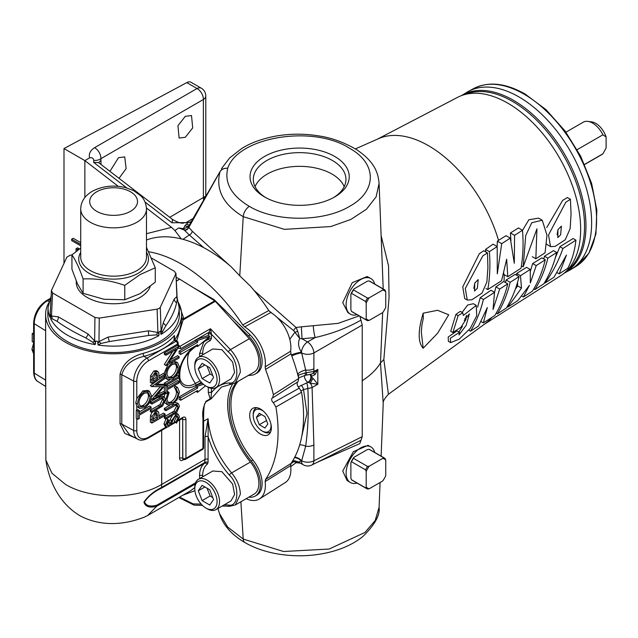 <?xml version="1.0" encoding="UTF-8"?>
<svg xmlns="http://www.w3.org/2000/svg" width="638" height="638" viewBox="0 0 638 638"><rect width="100%" height="100%" fill="white"/><g stroke="black" fill="none" stroke-linecap="round" stroke-linejoin="round"><path stroke-width="0.96" d="M560.635 234.816L557.811 237.583L557.963 229.616L561.392 226.139L560.635 234.816M557.947 229.672L557.102 234.784M477.368 288.232L474.544 291L474.744 283.065L478.189 279.596L477.368 288.232M474.839 282.841L473.851 288.4M545.075 252.831L535.848 258.757L536.941 228.819L523.192 266.851L525.704 235.55L531.749 222.766L542.236 220.206L546.981 235.223L545.075 252.831M467.263 300.051L464.703 298.576L462.757 286.877L479.25 253.812L483.716 250.718L487.472 252.887L487.91 267.585L486.882 282.036L482.001 293.113L471.833 299.796L467.263 300.051L465.309 288.464L482.822 255.87L487.464 252.879M550.546 246.643L548.52 234.991L565.77 202.27L570.42 199.279L571.058 214.001L570.157 228.54L565.3 239.705L555.124 246.388L550.546 246.643L546.375 244.011M546.734 227.559L562.62 200.452L567.357 197.509M452.868 332.542L450.723 331.305L455.899 314.406L460.317 311.352L462.71 312.732L463.332 315.435L476.267 305.387L476.73 315.746L470.262 328.387L459.232 339.153L450.635 342.614L450.324 338.26L459.464 332.294L458.985 334.926L466.187 325.324L469.377 313.864L464.249 320.428L466.067 319.295L460.931 327.286L452.868 332.542L458.124 315.69L462.71 312.732M462.159 312.413L467.622 305.052L473.364 303.712L476.267 305.387M450.635 342.614L448.37 341.306L448.203 337.039L456.991 330.867L459.464 332.294M109.943 171.343L118.524 157.666L124.721 156.9L126.133 168.639L119.019 178.313M185.315 116.315L191.512 115.55L192.7 127.887L185.315 137.29L179.118 138.055L177.938 125.71L185.315 116.315M264.555 196.951L264.555 196.951A49.597 28.638 180 0 1 264.555 156.454A49.597 28.638 180 0 1 334.703 156.454A49.597 28.638 180 0 1 334.703 196.951A49.597 28.638 180 0 1 264.555 196.951L264.555 196.951M333.499 197.62A46.319 26.74 0 0 0 345.932 179.948A46.319 26.74 0 0 0 332.382 160.473A46.319 26.74 0 0 0 281.454 154.787A46.319 26.74 0 0 0 253.318 179.948A46.319 26.74 0 0 0 265.759 197.62M255.056 186.655A45.824 26.453 180 0 1 287.164 167.339A45.824 26.453 180 0 1 332.031 174.086A45.824 26.453 180 0 1 344.201 186.655M194.781 366.738L194.781 365.311A17.513 10.112 60 0 1 198.41 357.296A17.513 10.112 60 0 1 207.167 358.165A17.513 10.112 60 0 1 218.603 373.597A17.513 10.112 60 0 1 215.923 387.625A17.513 10.112 60 0 1 207.167 386.764L205.93 386.046A15.759 9.099 -120 0 0 217.072 379.61A15.759 9.099 -120 0 0 205.93 360.31A15.759 9.099 -120 0 0 194.781 366.738A15.759 9.099 -120 0 0 205.93 386.046L207.167 386.764M198.41 357.296L212.805 348.986L221.864 349.672L232.655 362.073L234.585 372.552L230.924 378.964L215.923 387.625M194.781 488.756L194.781 487.328A17.513 10.112 60 0 1 198.41 479.305A17.513 10.112 60 0 1 207.167 480.175A17.513 10.112 60 0 1 218.603 495.606A17.513 10.112 60 0 1 215.923 509.642A17.513 10.112 60 0 1 207.167 508.773L205.93 508.055A15.759 9.099 -120 0 0 217.072 501.627A15.759 9.099 -120 0 0 205.93 482.32A15.759 9.099 -120 0 0 194.781 488.756A15.759 9.099 -120 0 0 205.93 508.055L207.167 508.773M198.41 479.305L212.805 470.996L221.864 471.689L232.655 484.082L234.585 494.562L230.924 500.974L215.923 509.642M247.983 375.638A59.956 34.619 60 0 1 251.205 375.224A25.4 14.666 -120 0 0 255.216 374.051A25.4 14.666 -120 0 0 248.453 335.907L232.423 320.164L249.291 338.746A23.159 13.374 60 0 1 258.892 361.507A23.159 13.374 60 0 1 254.099 372.113L235.398 382.904L240.351 372.217C240.024 364.154 236.722 356.618 230.438 349.624A2.241 0.598 136.3 0 0 228.252 351.857L211.417 334.264L211.417 338.523A2.241 1.292 180 0 0 208.307 338.555L207.813 339.599L201.887 343.021M232.575 384.004A62.109 35.864 60 0 0 250.407 462.056A23.159 13.374 60 0 1 258.892 483.524A23.159 13.374 60 0 1 254.099 494.123L235.398 504.921L230.438 506.078M195.156 484.051L156.605 506.325C149.412 508.071 145.185 506.652 143.925 502.058C148.168 496.005 154.061 491.132 161.605 487.432L161.31 488.261L204.543 463.3L205.029 459.416L205.029 436.759L208.092 418.711C209.559 437.827 217.391 455.899 231.594 472.918C237.184 479.696 240.103 486.802 240.351 494.227L235.398 504.921L229.712 506.277A2.241 1.675 -88.2 0 1 228.252 504.977C239.083 508.007 239.904 484.449 229.305 475.023C219.44 463.499 212.382 450.731 208.14 436.735L208.06 462.478L207.278 464.241C204.264 466.633 202.724 470.445 202.669 475.653A2.241 1.292 -0 0 0 199.558 475.685C199.622 470.031 201.281 465.9 204.543 463.3A2.241 1.794 -127.4 0 1 207.278 464.241M199.71 478.556L199.558 475.685M199.71 356.546L199.558 353.675L203.793 341.92M48.711 302.811A67.995 39.253 -0 0 0 45.609 314.534A67.995 39.253 -0 0 0 65.523 342.295A67.995 39.253 -0 0 0 139.618 350.804A67.995 39.253 -0 0 0 181.599 314.534A67.995 39.253 -0 0 0 178.496 302.811M45.609 314.534L45.864 460.054L51.965 473.252L65.523 484.433C90.548 499.65 136.652 499.65 161.677 484.433L161.677 430.355M135.392 437.963L124.825 433.401L120.056 423.768L120.056 374.354C122.648 363.859 130.335 356.865 143.135 353.372C157.028 349.56 167.483 343.587 174.509 335.468L174.278 337.741L174.86 339.767A2.241 0.877 132.5 0 0 173.903 339.863L174.509 335.468L174.509 339.193M174.509 340.261C178.831 333.993 181.176 326.768 181.551 318.577L181.599 314.534M49.923 317.23A65.531 37.833 180 0 1 48.089 307.372L47.826 313.593A65.794 37.985 -0 0 0 87.677 349.449A65.794 37.985 -0 0 0 160.13 341.394A65.794 37.985 -0 0 0 179.374 313.593L179.111 307.372A65.531 37.833 180 0 1 161.023 334.416L160.553 331.034L159.093 331.88L158.822 335.684L156.469 334.886L148.726 335.452L109.401 341.537L100.9 343.483L98.148 345.07L97.678 341.378L95.684 341.075L95.142 344.608L92.733 342.223L85.755 337.877C74.646 332.613 65.044 327.071 56.973 321.257L52.053 318.737L50.729 318.96L50.729 315.116L50.195 313.968L49.923 317.23L50.426 308.951M151.637 258.151L174.621 271.421L175.785 273.917L160.282 307.325L159.125 308.481L157.115 309.151L99.257 318.099L94.934 317.429L52.579 292.978L51.423 290.481L66.918 257.082L70.092 255.248L71.934 254.961M97.726 343.842L98.97 341.601L108.109 337.095L148.71 330.811L157.913 332.486L159.117 334.344M150.201 286.526A37.355 21.572 180 0 1 124.346 302.859A37.355 21.572 180 0 1 87.183 297.452A37.355 21.572 180 0 1 76.241 282.203L76.241 281.103M146.477 247.361L155.273 267.753L140.017 274.619L124.769 285.369C110.876 280.505 96.984 278.359 83.1 278.918C79.375 268.191 75.659 260.168 71.934 254.865L80.723 248.094M569.718 270.169A102.734 59.318 -120 0 0 570.986 269.443A102.734 59.318 -120 0 0 585.931 186.91A102.734 59.318 -120 0 0 518.989 96.96A102.734 59.318 -120 0 0 468.26 91.505A102.734 59.318 -120 0 0 466.992 92.239L461.489 95.58A102.598 59.238 60 0 1 513.415 100.286A102.598 59.238 60 0 1 580.612 191.272A102.598 59.238 60 0 1 564.08 273.271L569.718 270.169M464.887 94.528A102.032 58.903 60 0 1 512.386 101.346A102.032 58.903 60 0 1 578.084 188.154A102.032 58.903 60 0 1 566.688 270.855M260.527 409.062A15.32 8.844 -120 0 0 252.871 408.304A15.32 8.844 -120 0 0 250.527 420.578A15.32 8.844 -120 0 0 260.527 434.079A15.32 8.844 -120 0 0 268.191 434.837A15.32 8.844 -120 0 0 270.536 422.563A15.32 8.844 -120 0 0 260.527 409.062M374.729 452.446A20.552 11.867 120 0 0 370.702 446.807L367.966 445.364L353.348 451.696L342.726 471.043L347.032 480.438L350.15 482.4A20.552 11.867 120 0 0 357.049 483.07M370.702 446.807A20.552 11.867 120 0 0 354.943 452.597A20.552 11.867 120 0 0 346.115 473.125A20.552 11.867 120 0 0 350.15 482.4M298.265 386.939L308.034 382.274A4.482 2.775 116.1 0 0 310.858 376.723L313.059 378.326L317.828 384.228L310.188 383.199L313.059 378.326M374.729 284.07A20.552 11.867 120 0 0 370.702 278.423L367.129 276.549L352.232 282.674L342.726 302.659L347.909 312.612L350.15 314.024A20.552 11.867 120 0 0 357.049 314.694M370.702 278.423A20.552 11.867 120 0 0 354.943 284.213A20.552 11.867 120 0 0 346.115 304.749A20.552 11.867 120 0 0 350.15 314.024M224.058 309.302A12.608 7.281 -120 0 0 223.627 308.967M249.33 206.353C275.464 222.207 323.554 222.168 349.64 206.321C377.154 191.225 377.194 163.503 349.72 148.383C313.011 124.41 237.902 136.947 227.742 168.241C224.265 182.907 231.458 195.603 249.322 206.353L249.33 206.353A8.964 5.168 -60.1 0 0 243.23 216.681C223.22 204.607 215.477 189.622 219.998 171.726L188.808 227.399L192.237 231.219L229.186 265.089M577.167 149.659L602.934 134.793A18.662 10.774 -120 0 0 592.614 123.102A18.662 10.774 -120 0 0 587.909 121.379A18.662 10.774 -120 0 0 583.284 122.177L565.946 132.186M584.607 164.508L601.945 154.492A18.662 10.774 -120 0 0 602.934 153.79L584.56 164.397M587.909 121.379L591.729 121.906A16.07 9.283 60 0 1 595.78 123.381A16.07 9.283 60 0 1 606.1 136.955L602.934 134.793M263.685 411.43A12.608 7.281 -120 0 0 262.114 410.362A12.608 7.281 -120 0 0 253.198 415.505A12.608 7.281 -120 0 0 262.114 430.953A12.608 7.281 -120 0 0 270.895 423.911M263.103 431.519L262.114 430.953L263.103 431.519A14.012 8.087 60 0 0 270.113 432.213L270.632 431.918M270.664 431.846A14.012 8.087 60 0 1 270.113 432.213M522.49 230.382L528.886 219.735L538.647 218.14L542.236 220.206M555.307 257.816L559.877 246.707L573.091 238.524L575.915 240.151C574.75 250.894 572.023 260.28 567.748 268.311L559.183 273.854L557.11 272.657M515.297 289.301L517.593 285.88L517.562 282.299M516.924 275.385L516.628 273.479L526.565 267.33L530.234 269.451L530.337 282.961L536.231 265.599L532.674 263.55L541.869 257.856L545.259 259.818C542.412 271.605 538.121 282.068 532.371 291.207L523.407 297.005L521.621 295.976M530.377 271.19L532.674 263.55M543.783 258.964L544.493 256.229L553.537 250.63L556.719 252.465C553.888 264.252 549.589 274.691 543.823 283.79L534.867 289.588L533.751 288.942M377.417 139.164L457.558 97.359A103.053 59.493 60 0 1 507.792 103.165A103.053 59.493 60 0 1 574.758 192.82A103.053 59.493 60 0 1 560.571 275.791L484.298 324.287M497.106 246.523L497.369 241.172L498.533 240.366A106.961 61.758 -120 0 0 428.545 145.727A106.961 61.758 -120 0 0 378.47 138.693L355.406 148.901M498.533 240.366L506.046 235.685L510.28 238.126L514.292 263.295L514.587 235.35L510.432 232.95L518.487 227.941L522.482 230.246C523.599 243.357 523.12 256.021 521.023 268.247L507.808 276.725L503.757 274.38L503.749 272.976M510.942 240.893L510.432 232.95M504.052 281.701A106.961 61.758 -120 0 0 504.156 274.611M505.471 282.53L506.133 279.986L515.177 274.38L519.053 276.621C516.246 288.392 512.003 298.863 506.333 308.05L497.377 313.84L496.212 313.17M388.462 394.244L485.231 323.61A106.961 61.758 -120 0 0 491.818 317.437M477.615 307.093L480.255 297.659L490.973 290.29L494.538 292.348L493.03 309.462L499.666 289.054L495.901 286.877L503.709 281.51L507.768 283.854C504.865 295.681 500.551 306.224 494.825 315.491L483.381 322.892L481.092 321.576M494.546 292.411L495.901 286.877M458.953 331.999L462.406 326.345M465.381 318.896L466.537 315.435M423.161 348.212C417.874 342.462 417.874 330.787 423.161 313.194L437.524 310.291L448.721 314.765L437.636 333.211L423.161 348.212L421.303 331.919L421.973 324.638L421.303 331.919M381.157 235.757L388.534 265.799L389.068 297.396L383.845 359.521L388.414 394.276C384.499 398.551 382.768 401.605 383.223 403.447L380.487 362.934L382.664 312.62M485.765 251.898L485.534 249.426L493.054 244.187L497.201 246.579L497.305 273.846L501.699 243.676L497.369 241.172M559.183 273.854L566.48 255.025L554.039 277.187L545.011 283.025L544.493 282.73M545.011 283.025C552.396 272.873 558.37 261.357 562.939 248.477L559.877 246.707M523.407 297.005L529.436 285.282L517.904 300.562L507.816 307.093L521.485 288.121L517.593 285.88M521.485 288.121L520.48 275.704L516.628 273.479M507.816 307.093L507.146 306.711M534.867 289.588C540.649 280.449 544.972 269.97 547.835 258.159L544.493 256.229M497.377 313.84C503.055 304.613 507.322 294.102 510.169 282.315L506.133 279.986M483.381 322.892L487.328 307.564L478.548 326.018L470.525 331.202L468.81 330.213M470.525 331.202C476.211 321.879 480.51 311.304 483.413 299.485L480.255 297.659M507.808 276.725L506.668 259.195L501.588 280.72L487.799 289.564L486.028 288.543M487.799 289.564C489.888 277.363 490.415 264.722 489.37 251.643L485.534 249.426M253.198 415.505L253.198 414.365A14.012 8.087 60 0 1 256.101 407.953A14.012 8.087 60 0 1 256.699 407.658M264.977 428.026L267.832 423.959L264.977 416.59L259.259 413.288L256.396 417.356L259.259 424.725L264.977 428.026M266.509 420.538L259.259 424.725M261.349 414.493L256.396 417.356M248.876 497.138A25.4 14.666 -120 0 0 255.216 496.069A25.4 14.666 -120 0 0 251.205 460.923A59.956 34.619 60 0 1 236.562 382.234M255.216 374.051L256.851 373.11A25.4 14.666 -120 0 0 250.096 334.958L214.041 299.557L213.339 299.964M255.216 496.069L256.851 495.12A25.4 14.666 -120 0 0 252.839 459.982A59.956 34.619 60 0 1 238.197 381.293M214.041 299.557L193.258 287.563M602.934 153.79L606.1 147.968L606.1 136.955M204.335 198.793A8.964 6.141 51.8 0 1 204.168 196.99L205.643 196.512M205.069 197.525A8.964 7.784 48.6 0 1 205.101 196.424M203.658 199.981A8.964 5.479 59.5 0 1 203.378 197.501L204.168 196.99M76.042 251.412L76.042 248.772L77.397 249.554L77.397 250.399M84.87 197.509L84.87 160.609L89.631 157.857C88.546 153.957 90.197 150.568 94.576 147.689L197.038 88.53A8.964 5.535 60 0 1 203.378 99.504L100.916 158.663L101.011 164.476M351.506 293.36L365.566 301.479L366.196 303.074L366.196 318.617A16.787 9.69 -60 0 0 369.243 320.372L367.544 320.619A17.681 10.208 -60 0 1 366.499 320.148A17.681 10.208 -60 0 1 365.566 319.478L351.506 311.368L350.876 309.773L350.876 294.222L351.506 293.36A17.681 10.208 -60 0 1 353.492 289.931L353.915 288.958L367.384 281.183L369.083 280.935L383.135 289.046A17.681 10.208 -60 0 1 384.18 289.524A17.681 10.208 -60 0 1 385.113 290.186L385.743 291.781A16.787 9.69 -60 0 0 382.704 290.027L369.243 297.802L367.544 298.05L353.492 289.931M366.499 320.148L352.447 312.03A17.681 10.208 -60 0 1 351.506 311.368M366.196 318.617L365.566 319.478M385.743 291.781L385.743 307.333A16.787 9.69 -60 0 1 382.704 312.596L369.243 320.372M369.083 280.935A17.681 10.208 -60 0 1 370.128 281.406L384.18 289.524M383.135 289.046L382.704 290.027M366.196 303.074A16.787 9.69 -60 0 1 369.243 297.802M365.566 301.479A17.681 10.208 -60 0 1 367.544 298.05M311.878 373.956L313.106 373.342A4.482 1.348 -123.6 0 1 315.1 374.554L310.858 376.723M310.435 374.45A4.482 2.975 -78 0 1 311.846 376.651M297.946 375.335L305.004 372.951L313.832 371.436A4.482 2.568 63 0 1 313.106 373.342L317.828 369.41L315.1 374.554M351.506 461.745L365.566 469.855L366.196 471.45L366.196 486.993A16.787 9.69 -60 0 0 369.243 488.748L367.544 489.003A17.681 10.208 -60 0 1 366.499 488.525A17.681 10.208 -60 0 1 365.566 487.855L351.506 479.744L350.876 478.149L350.876 462.606L351.506 461.745A17.681 10.208 -60 0 1 353.492 458.315L353.915 457.334L367.384 449.559L369.083 449.311L383.135 457.43A17.681 10.208 -60 0 1 384.18 457.901A17.681 10.208 -60 0 1 385.113 458.57L385.743 460.165A16.787 9.69 -60 0 0 382.704 458.403L369.243 466.179L367.544 466.426L353.492 458.315M366.499 488.525L352.447 480.414A17.681 10.208 -60 0 1 351.506 479.744M366.196 486.993L365.566 487.855M385.743 460.165L385.743 475.709A16.787 9.69 -60 0 1 382.704 480.98L369.243 488.748M369.083 449.311A17.681 10.208 -60 0 1 370.128 449.79L384.18 457.901M383.135 457.43L382.704 458.403M366.196 471.45A16.787 9.69 -60 0 1 369.243 466.179M365.566 469.855A17.681 10.208 -60 0 1 367.544 466.426M80.723 245.805L71.639 240.558L71.639 239.194L80.723 244.434M80.723 242.607L73.226 238.277L71.639 239.194M78.984 249.275L78.984 248.637L77.629 247.855L76.042 248.772M78.984 248.637L77.397 249.554M186.782 82.613L197.038 88.53A8.964 5.176 -60 0 1 201.305 88.211L191.049 82.286A8.964 5.176 120 0 0 186.782 82.613L63.991 148.55L63.991 263.39M94.576 147.689A8.964 5.535 60 0 1 100.916 158.663C98.842 160.058 96.458 160.632 93.754 160.385C93.451 158.184 92.071 157.339 89.631 157.857M98.85 162.818A8.964 5.176 180 0 1 101.011 160.505M350.876 294.222A16.787 9.69 -60 0 1 353.915 288.958M305.004 372.951A4.482 0.534 83 0 0 305.738 375.136L307.269 374.992A4.482 1.069 86 0 1 306.216 372.927L305.65 370.016A8.964 5.176 180 0 0 313.888 368.772L313.832 371.436L317.828 369.41L317.828 384.228L312.086 387.569L313.888 444.973A8.964 5.176 180 0 1 305.65 446.217L301.67 460.819L298.488 462.024C294.692 460.843 293.009 460.532 293.448 461.091L293.456 461.091M310.291 374.49A4.482 3.166 -75 0 1 311.599 376.659L311.599 377.138A4.482 2.488 121.8 0 1 308.481 382.449L308.034 382.274A4.633 2.672 60 0 1 307.787 382.138A4.633 2.672 60 0 1 304.693 375.335M306.734 382.824A4.482 0.726 80.9 0 1 307.851 388.582L312.086 387.569A4.482 2.393 59.8 0 0 310.188 383.199L308.481 382.449M359.928 316.352L362.232 325.029L313.888 352.934A8.964 4.809 -120 0 0 307.548 341.96L315.188 337.55L302.029 338.778L299.724 338.467C297.731 342.67 298.305 347.279 301.447 352.304A8.964 5.176 -60 0 1 307.548 341.96L302.029 338.778L301.359 326.831L338.108 323.362L359.138 315.898M313.888 444.973L313.888 460.811A8.964 5.168 63.5 0 1 311.775 465.046L311.775 465.046A8.964 8.964 0 0 1 303.289 464.791A8.964 5.176 -60 0 1 301.447 461.178A8.964 7.321 -149.2 0 0 294.541 457.598M291.797 355.98A8.964 2.209 159.1 0 1 301.67 352.942L305.65 370.016A8.964 4.091 154.8 0 0 297.771 373.908L297.3 372.935M301.104 385.264A4.482 2.432 60 0 1 303.521 389.515L307.851 388.582C308.88 409.413 308.146 428.624 305.65 446.217A8.964 5.439 -151.6 0 0 299.685 444.845M423.161 313.194L423.321 318.29L421.973 324.638M350.876 462.606A16.787 9.69 -60 0 1 353.915 457.334M118.253 186.312L84.87 160.609L63.991 148.55M98.459 162.554L93.674 162.411L93.754 160.385M184.486 230.103L183.632 228.731L178.704 227.949L184.486 230.103A4.482 3.461 159.6 0 0 188.696 227.264L188.808 227.399A4.482 3.429 152.6 0 1 184.725 230.509L184.486 230.103M183.632 228.731L188.417 226.793L188.696 227.264M183.441 228.707L184.948 225.645L188.274 222.566L171.941 222.774L145.065 202.047M188.784 225.9A4.482 2.943 47.4 0 1 184.948 225.645M189.087 226.913A4.482 2.839 29.7 0 1 189.223 225.19L188.84 225.852M189.175 225.437L188.417 226.793M227.742 168.241C224.169 168.073 221.593 169.23 220.014 171.71L219.998 171.726A4.482 2.831 30.1 0 1 220.062 171.566L220.07 171.558C221.641 169.102 224.201 167.993 227.742 168.241M189.223 225.19L220.07 171.558A4.482 2.672 29.9 0 0 220.014 171.71M189.39 224.887A4.482 2.959 46.8 0 1 186.511 224.193M126.699 187.883L93.674 162.411M171.941 222.774C172.683 219.879 172.778 218.914 172.212 219.863M289.78 339.296L294.923 332.302L297.699 331.25L299.724 338.467L293.608 330.556A4.482 1.595 128.9 0 1 296.064 327.461L297.699 331.25M291.399 354.919A8.964 1.755 162.5 0 1 301.447 352.304L301.67 352.942A8.964 5.176 180 0 0 313.888 352.934L313.888 368.772M298.417 377.162A4.482 2.504 62.5 0 0 298.345 375.128L297.771 373.908M301.662 436.775L306.966 413.464L303.521 389.515L301.176 390.871M294.796 457.111A8.964 6.914 -147 0 1 301.67 460.819A8.964 5.176 180 0 0 313.888 460.811L362.232 436.663L359.84 443.593L317.82 462.032M294.27 460.971L291.973 461.992M297.013 461.354L296.064 462.686A4.482 1.946 53.9 0 0 293.608 461.729L294.923 460.652M361.044 320.077C347.558 327.844 332.278 333.666 315.188 337.55A8.964 1.244 -97.7 0 1 313.282 325.675M311.775 465.046L361.044 440.244M362.232 436.663L362.232 325.029M146.477 233.683L171.558 227.367L146.461 208.036M171.558 227.367L174.908 230.541L178.704 227.949M203.881 247.751L189.327 234.967L182.947 239.33M174.908 230.541L181.248 238.891M192.237 231.219A4.482 3.924 122.8 0 1 189.327 234.967L184.725 230.509M221.41 168.759L229.704 157.873L241.73 148.51C247.584 144.77 258.135 139.507 275.074 136.229C289.748 133.589 304.454 133.509 319.191 135.982C331.489 137.776 343.906 142.298 356.459 149.555C375.758 162.363 378.214 174.23 379.084 183.353L376.125 196.839L366.451 209.232L350.892 219.432L330.811 226.554L284.42 229.353L243.23 216.681L239.768 275.807L250.646 286.39A135.575 78.275 60 0 1 268.797 310.539L270.783 312.524A28.734 16.588 60 0 1 290.617 351.227L290.992 353.851A135.575 78.275 60 0 1 298.744 378.454L298.026 381.707L272.673 397.889L273.391 394.667A136.883 79.032 -120 0 0 265.528 369.434L265.153 366.874A30.034 17.338 -120 0 0 244.665 326.887L242.727 324.933A136.883 79.032 -120 0 0 148.734 251.771M213.459 182.947L220.062 171.566M188.274 222.566L191.097 221.904M383.845 359.521L380.487 362.934C376.5 369.538 370.383 375.487 362.121 380.782M383.207 288.958L379.084 183.353M254.115 290.505L296.064 327.461L301.359 326.831M293.608 330.556L277.075 317.381M272.219 313.425L268.901 310.682M290.856 463.69L293.608 461.729M300.434 463.14L296.064 462.686L290.729 466.601M245.072 542.675C239.816 539.581 224.377 530.106 219.456 513.51L227.694 527.052L243.23 539.07L283.527 551.503L329.144 549.039L364.936 532.475L375.2 520.496L379.084 507.322C380.216 515.097 374.801 524.835 362.823 536.542C354.13 543.52 343.34 548.664 330.452 551.982C313.019 556.328 295.242 556.95 277.107 553.848C265.033 551.695 254.355 547.97 245.072 542.675L245.072 542.675A8.964 5.168 -60 0 1 243.23 539.07L240.885 501.755M146.477 240.047L146.596 239.984A135.575 78.275 60 0 1 231.108 266.732L239.768 275.807M297.946 381.755A4.147 2.393 -120 0 0 299.294 388.127L301.559 392.218A135.575 78.275 60 0 1 290.992 463.459L290.617 465.644A28.734 16.588 60 0 1 285.282 482.543L259.538 498.908A30.034 17.338 -120 0 0 265.153 481.602L265.528 479.473A136.883 79.032 -120 0 0 275.919 407.004L301.559 392.218M242.727 324.933L268.797 310.539M270.783 312.524L244.665 326.887M265.153 366.874L290.617 351.227M290.992 353.851L265.528 369.434M273.391 394.667L298.744 378.454M272.378 398.04A2.839 1.643 60 0 0 272.195 398.128A2.839 1.643 60 0 0 271.748 400.209A2.839 1.643 60 0 0 273.327 402.666L299.294 388.127M273.327 402.666L275.919 407.004M265.528 479.473L290.992 463.459M290.617 465.644L265.153 481.602M246.172 498.701A30.034 17.338 -120 0 0 259.538 498.908M225.772 311.081A15.32 8.844 -120 0 0 223.141 308.497M124.769 285.369L124.769 299.748L140.017 293.671L155.273 282.14L155.273 267.753M83.1 278.918L83.1 293.305L103.93 299.254L124.769 299.748M71.934 254.865L71.934 269.244L77.517 283.998L83.1 293.305M50.649 317.565L51.487 316.017L58.297 316.831L88.02 333.985L94.639 340.931L92.733 342.223M52.579 292.978L51.487 316.017A4.482 3.589 -113.2 0 1 52.053 318.737M99.257 318.099L98.97 341.601A4.482 0.901 -132.4 0 1 100.9 343.483M157.115 309.151L157.913 332.486A4.482 2.329 -59.4 0 0 156.469 334.886M160.68 333.451L163.416 322.326L174.294 298.879L176.878 296.622A4.482 4.346 -61.8 0 0 177.34 299.35L176.566 302.755C175.115 310.052 171.606 317.62 166.032 325.46L161.023 334.416M160.282 307.325L161.079 330.651A4.482 0.997 -169.8 0 0 162.443 331.441M177.125 298.002L175.936 273.176L176.878 296.622L179.111 307.372M50.075 316.336L51.423 290.481M139.913 406.254L142.976 405.513C146.397 403.12 148.247 399.851 148.51 395.704L147.537 392.426M153.264 379.323L156.079 377.696L155.943 373.015M167.914 377.449L170.976 376.707C174.405 374.315 176.248 371.045 176.511 366.89L175.546 363.612M153.264 419.07L156.079 417.443L155.943 412.77M94.934 317.429L94.639 340.931L95.588 343.515M144.563 406.43L140.631 406.853L138.924 403.072C139.196 398.878 141.062 395.576 144.499 393.168L148.399 392.721L150.097 396.613C149.826 400.768 147.984 404.037 144.563 406.43L142.976 405.513M150.097 396.613L148.51 395.704M157.666 378.605L153.264 381.149L153.264 378.358L155.457 373.238L156.972 373.086L157.666 378.605L156.079 377.696M157.69 375.918L156.111 375.008M172.563 377.624L168.631 378.039L166.925 374.259C167.204 370.064 169.062 366.77 172.499 364.362L176.399 363.915L178.098 367.807C177.835 371.954 175.984 375.224 172.563 377.624L170.976 376.707M178.098 367.807L176.511 366.89M157.666 418.361L153.264 420.905L153.264 418.113L155.457 412.985L156.972 412.842L157.666 418.361L156.079 417.443M157.69 415.673L156.111 414.756M45.609 385.966L45.609 320.005M33.639 342.454L32.235 341.641L32.235 333.626L33.639 332.869M33.639 353.843L31.9 349.385L33.639 343.108M32.235 333.626L33.639 334.432M179.589 420.011L179.589 458.307A2.241 1.292 180 0 1 182.699 458.275L182.819 458.331A2.241 1.292 116.5 0 0 183.345 459.392A2.241 2.241 0 0 0 185.467 459.328A2.241 1.292 -120 0 0 185.929 458.299L202.948 448.474L202.948 418.01C202.15 412.531 203.171 406.948 206.01 401.246A2.241 1.292 60 0 1 205.899 401.86L204.902 403.527C204.16 404.301 203.729 408.822 203.602 417.092L203.602 417.092A2.241 1.292 180 0 1 202.948 418.01M182.436 418.376A2.241 1.292 -63.5 0 1 182.699 419.23L182.699 458.275L183.266 459.344M176.566 423.122L179.453 416.813L178.329 414.301L175.881 414.525L168.591 425.379L167.491 425.49L166.925 424.103L168.615 420.147L167.802 419.381L165.569 424.733L166.502 426.942L168.647 426.71L170.665 424.701L174.565 417.196L175.857 415.904L177.332 415.761L178.098 417.595L175.897 422.212L176.566 423.122L174.31 421.303L176.511 416.678L176.367 415.681M120.056 374.354A2.241 1.292 -0 0 1 121.794 374.697L121.794 424.11L129.642 434.964L137.8 439.223A18.757 10.83 -60 0 1 133.677 430.506L133.677 381.093A18.757 10.83 -60 0 1 146.939 358.125L176 341.346L174.246 340.261C166.957 347.471 156.892 352.83 144.052 356.339C131.994 359.106 124.577 365.223 121.794 374.697L133.677 381.093A2.241 1.292 -0 0 0 136.795 381.061L136.795 398.591L142.92 390.887L147.864 390.376L149.452 391.285L144.507 391.796C140.216 394.715 137.904 398.758 137.569 403.918L139.555 408.336L144.571 407.794C148.798 404.891 151.086 400.879 151.453 395.775L149.452 391.285M139.259 418.504L139.259 415.178L151.11 408.336L151.11 406.972L139.259 413.815L139.259 410.489L137.904 411.271L137.904 419.286L139.259 418.504M137.904 411.271L136.245 410.314L136.245 418.329L137.904 419.286M179.118 357.982L179.118 356.61L168.743 362.599L179.118 346.251L165.904 353.875L165.904 355.246L176.303 349.241L165.904 365.606L179.118 357.982M179.118 346.251L177.531 345.333L177.531 344.057A2.241 1.292 -120 0 0 176 341.346A2.241 1.252 121.7 0 1 177.125 341.234A2.241 2.241 0 0 1 178.185 343.14A2.241 1.292 180 0 1 177.531 344.057L148.471 360.837A16.516 9.538 120 0 0 136.795 381.061M205.516 385.799L197.605 392.322L197.605 390.496L180.698 400.257L180.698 397.817L197.605 388.056L197.605 386.221L203.458 384.299M151.908 412.475L162.666 405.991L165.449 399.611L164.317 397.043L159.883 398.096L151.908 402.698L151.908 404.069L161.869 398.471L163.248 398.559L164.102 400.473L161.573 405.465L151.908 411.103L151.908 412.475L150.321 411.558L150.321 410.194L159.994 404.548L162.515 399.555L162.291 398.391M164.181 396.964L165.114 392.498L155.592 396.541L165.114 385.208L155.608 385.192L165.114 378.246L165.114 376.867L151.908 386.516L162.746 386.74L151.908 399.492L165.29 393.471M151.908 383.302L165.114 375.678L165.114 374.307L159.022 377.824L158.798 372.975L157.881 371.531L155.449 371.866L152.107 376.723L151.908 383.302L150.321 382.385L150.52 375.806L153.862 370.957L156.302 370.614L157.881 371.531M165.569 375.112L167.563 379.53L172.571 378.988C176.798 376.077 179.095 372.074 179.453 366.97L177.452 362.48L172.507 362.99C168.225 365.909 165.912 369.952 165.569 375.112L165.114 374.849M165.904 385.392L179.118 377.768L179.118 376.404L165.904 384.028L165.904 385.392L164.325 384.483L164.325 383.111L169.78 379.961M167.26 393.04L167.26 389.714L179.118 382.872L179.118 381.5L167.26 388.351L167.26 385.025L165.904 385.807L165.904 393.821L167.26 393.04M176.686 387.035L175.099 386.118L174.31 387.768L175.897 388.686L178.098 392.864C177.906 397.107 176.048 400.465 172.523 402.929L168.663 403.375L166.925 399.412L169.126 392.593L168.328 391.86L165.569 400.106L167.619 404.867L172.435 404.348L177.141 399.691L179.453 392.067L177.452 387.354L176.686 387.035L175.897 388.686L176.351 388.917M165.904 419.086L176.67 412.603L179.453 406.223L178.313 403.655L173.887 404.699L165.904 409.309L165.904 410.681L175.873 405.082L177.244 405.17L178.098 407.084L175.578 412.076L165.904 417.715L165.904 419.086L164.325 418.169L164.325 416.805L173.991 411.159L176.511 406.167L176.295 405.002M151.908 423.05L165.114 415.426L165.114 414.062L159.022 417.579L158.798 412.73L157.881 411.279L155.449 411.622L152.107 416.47L151.908 423.05L150.321 422.141L150.52 415.561L151.9 412.467M197.605 340.453L209.894 336.409L197.605 346.554L197.605 344.727L180.698 354.489L180.698 352.048L197.605 342.287L197.605 340.453L196.01 339.528A2.241 1.292 60 0 1 196.025 339.791L196.025 341.37L179.118 351.131L179.118 353.572L180.698 354.489M174.86 339.767L175.37 340.15A2.241 1.252 121.7 0 0 174.246 340.261L173.903 339.863M148.471 360.837A2.241 1.292 60 0 0 146.939 358.125L144.052 356.339A2.241 0.813 75 0 1 143.135 353.372M31.9 349.385L33.639 350.39M197.605 346.554L196.025 345.644A2.241 1.292 60 0 1 195.555 346.673C184.278 355.087 179.039 365.502 179.844 377.935L179.844 377.935A22.505 12.991 120 0 0 195.403 383.494L200.101 380.782M182.492 418.353L182.819 419.286A2.241 1.292 -0 0 0 185.929 419.254L185.929 458.299A2.241 1.292 -0 0 1 182.819 458.331L182.699 419.23A2.241 1.292 180 0 0 181.527 418.895M182.332 418.249L182.301 418.448A2.241 1.292 -120 0 0 182.763 417.419C184.669 416.55 185.73 417.164 185.929 419.254M175.992 413.145L178.329 414.301M175.881 414.525L174.828 413.918M171.614 420.578L170.035 419.66L172.475 415.29M170.298 423.385L168.719 422.468L170.035 419.66M168.591 425.379L167.012 424.461L168.719 422.468M167.802 419.381L166.598 418.688M165.569 424.733L163.982 423.815L166.215 418.464M166.502 426.942L164.923 426.032L163.982 423.815M178.098 417.595L176.511 416.678M175.897 422.212L174.31 421.303M151.11 406.972L149.531 406.055L139.259 411.981M139.259 410.489L137.672 409.572L136.795 410.082A2.241 1.292 180 0 1 136.245 410.314M139.555 408.336L136.795 406.278L136.795 410.082M137.569 403.918L135.758 402.873L136.795 406.278M144.507 391.796L142.92 390.887M136.795 398.591L135.758 402.873M165.904 353.875L164.325 352.958L177.531 345.333M165.904 355.246L164.325 354.329L164.325 352.958M165.904 365.319L164.325 364.402L172.826 351.243M165.904 365.606L164.325 364.402M179.118 356.61L177.531 355.701L170.633 359.68M178.185 343.14L178.185 345.525A2.241 1.292 180 0 1 178.169 345.7M197.605 342.287L196.025 341.37M180.698 352.048L179.118 351.131M209.894 336.409L208.307 335.5L196.01 339.528M202.294 383.247L196.025 385.304L196.025 387.138L179.118 396.9L179.118 399.34L180.698 400.257M197.605 386.221L196.025 385.304A2.241 1.292 -120 0 0 195.403 383.494A28.391 16.389 -120 0 1 189.797 351.259M197.605 388.056L196.025 387.138M180.698 397.817L179.118 396.9M196.025 391.405L197.605 392.322M151.908 402.698L150.321 401.781L158.296 397.179L162.73 396.126L164.317 397.043M151.908 404.069L150.321 403.152L150.321 401.781M164.102 400.473L162.515 399.555M161.573 405.465L159.994 404.548M151.908 411.103L150.321 410.194M165.114 385.208L163.527 384.291L156.852 384.283M165.114 376.867L164.078 376.268M151.908 386.516L150.321 385.607L159.372 378.988M151.908 386.716L150.321 385.607M151.365 397.171L160.369 386.74M151.908 399.292L151.054 398.806M151.908 399.492L151.007 398.973M165.114 392.498L163.527 391.588L157.753 394.037M159.014 375.997L163.527 373.389L165.114 374.307M155.449 371.866L153.862 370.957M152.107 376.723L150.52 375.806M173.719 361.092L177.452 362.48M172.507 362.99L171.47 362.392M163.998 373.661L168.113 364.338M167.563 379.53L165.114 377.903M175.322 376.755L177.531 375.487L179.118 376.404M165.904 384.028L164.325 383.111M179.118 381.5L177.531 380.591L167.26 386.516M165.904 385.807L165.114 385.352M164.325 392.043L164.325 386.437M165.904 393.821L165.114 393.367M175.099 386.118L177.452 387.354M178.098 392.864L176.511 391.947L175.091 388.223M172.523 402.929L170.936 402.012C174.461 399.548 176.319 396.19 176.511 391.947M167.93 402.761L170.936 402.012M168.328 391.86L167.26 391.238M167.619 404.867L164.827 402.793M174.732 402.642L176.734 402.738L178.313 403.655M165.904 409.309L164.325 408.392L169.66 405.313M165.904 410.681L164.325 409.763L164.325 408.392M178.098 407.084L176.511 406.167M175.578 412.076L173.991 411.159M165.904 417.715L164.325 416.805M159.014 415.753L163.527 413.145L165.114 414.062M155.855 410.194L157.881 411.279M155.449 411.622L154.412 411.024M152.107 416.47L150.52 415.561M156.621 506.301L156.908 505.136L195.547 482.822M161.31 488.261C154.221 491.563 148.63 496.093 144.523 501.835C146.03 505.878 150.153 506.971 156.908 505.136M45.864 460.054C48.544 478.723 57.731 502.569 80.26 515.919C103.683 528.12 128.182 523.575 144.547 517.035L147.601 515.568L156.605 506.325M208.06 462.478A2.241 1.364 -177.1 0 0 204.95 462.414L161.605 487.44L161.677 484.433L205.029 459.416A2.241 1.292 180 0 1 208.14 459.384M179.111 346.57L179.772 346.434A2.241 1.292 60 0 1 180.698 348.635L178.002 348.284M179.589 458.307C179.788 460.397 180.841 461.003 182.755 460.134A2.241 1.292 60 0 1 183.034 459.256M178.409 302.46L183.784 318.689L183.138 319.917A2.241 1.364 2.4 0 1 181.551 318.577M232.423 320.164L215.325 301.327A2.241 1.292 60 0 0 214.727 300.817L183.784 318.689A2.241 1.794 0.1 0 1 181.591 316.887M206.01 401.246L210.173 398.846A2.241 1.826 123 0 1 211.011 397.976L211.258 398.774L210.173 398.846L208.307 392.721A2.241 1.292 180 0 1 211.417 392.689L211.011 397.976M197.022 339.209L208.57 332.542A2.241 0.718 -163.9 0 1 211.29 333.108L211.417 334.264A2.241 1.292 180 0 0 208.307 334.296L210.436 328.722L211.29 333.108M194 505.009A2.241 1.292 -63.5 0 1 193.633 504.921A2.241 1.292 -63.5 0 1 193.107 503.868A2.241 1.675 91.8 0 0 194.566 505.16L202.453 505.408M147.904 515.384L190.435 490.829L194.781 487.631M215.325 301.327L183.138 319.917L176.654 340.947M208.092 418.711L208.14 436.735A2.241 1.292 180 0 0 205.029 436.759M207.964 418.727L203.602 421.247M214.727 300.817L179.701 279.181L176.319 281.135M176.128 277.267L179.589 279.117A2.241 1.292 60 0 1 179.701 279.181M211.417 388.343L211.417 392.689C215.827 386.819 221.785 383.566 229.305 382.944A2.241 1.715 -94.3 0 0 230.996 384.236L221.338 387.122L211.258 398.774L205.899 401.86M207.852 339.575A2.241 1.778 -107.7 0 1 207.924 339.552L207.924 339.552A2.241 1.778 -107.7 0 1 210.141 340.74C205.316 342.494 202.828 346.801 202.669 353.643A2.241 1.292 -0 0 0 199.558 353.675M207.071 488.222L210.093 496.005L212.757 497.552M213.555 499.594L209.743 489.769L202.118 485.366L198.298 490.789L202.118 500.615L209.743 505.017L213.555 499.594M204.91 486.977L198.298 490.789M210.093 496.005L202.118 500.615M207.071 366.212L210.093 373.996L212.757 375.535M213.555 377.576L209.743 367.751L202.118 363.349L198.298 368.772L202.118 378.597L209.743 383.007L213.555 377.576M204.91 364.96L198.298 368.772M210.093 373.996L202.118 378.597M562.939 248.477L575.915 240.151M536.231 265.599L545.259 259.818M520.48 275.704L530.234 269.451M547.835 258.159L556.719 252.465M510.169 282.315L519.053 276.621M499.666 289.054L507.768 283.854M483.413 299.485L494.538 292.348M514.587 235.35L522.482 230.246M501.699 243.676L510.28 238.126M489.37 251.643L497.201 246.579M458.124 315.69L455.899 314.406M202.669 475.653L202.701 476.833M202.669 353.643L202.701 354.816M158.822 335.684A65.531 37.833 180 0 1 98.148 345.07M95.142 344.608A65.531 37.833 180 0 1 50.729 318.96M146.477 252.321A34.851 20.121 180 0 1 138.247 273.231A34.851 20.121 180 0 1 95.03 276.031A34.851 20.121 180 0 1 80.723 252.321M136.851 270.608A32.873 18.98 -0 0 0 146.477 257.186L146.477 208.873A32.873 18.98 180 0 1 136.851 222.287A32.873 18.98 180 0 1 101.019 226.402A32.873 18.98 180 0 1 80.723 208.873L80.723 257.186A32.873 18.98 -0 0 0 101.019 274.715A32.873 18.98 -0 0 0 136.851 270.608M96.697 191.791A23.909 13.805 -0 0 0 96.697 211.314A23.909 13.805 -0 0 0 130.511 211.314A23.909 13.805 -0 0 0 130.511 191.791A23.909 13.805 -0 0 0 96.697 191.791M473.372 88.706C488.206 81.138 505.455 82.924 525.13 94.049L546.048 109.688L565.116 131.061L580.747 156.374L591.633 183.473L596.841 210.109L595.908 234.074L588.802 253.414L575.97 266.421A102.614 59.246 -120 0 0 590.9 183.991A102.614 59.246 -120 0 0 524.037 94.145A102.614 59.246 -120 0 0 473.372 88.706L468.26 91.505M250.096 334.958L248.453 335.907M252.839 459.982L251.205 460.923M205.787 196.273L205.787 95.979A8.964 5.176 180 0 1 203.378 99.504L203.378 197.501L169.756 217.311M193.051 218.483L185.562 222.893M309.885 374.594A4.482 3.166 -75 0 1 310.818 376.452M58.297 316.831A4.482 2.967 -69.4 0 1 56.973 321.257M88.02 333.985A4.482 2.137 -52 0 1 85.755 337.877M108.109 337.095A4.482 0.518 -106.8 0 0 109.401 341.537M148.71 330.811A4.482 1.348 -90.5 0 0 148.726 335.452M163.416 322.326A4.482 3.062 -160 0 0 166.032 325.46M174.294 298.879A4.482 3.916 -147.7 0 0 176.566 302.755M49.724 299.429L47.507 300.713A18.757 10.83 120 0 0 34.245 323.681L34.245 373.102A18.757 10.83 120 0 0 37.897 381.548L45.609 386.453M49.038 301.535L47.507 300.713A2.241 1.292 60 0 0 46.438 300.634L50.083 298.528M45.609 330.763A2.241 1.292 -0 0 0 45.322 330.548L34.245 323.681A2.241 1.292 -0 0 1 33.639 322.804C34.356 313.362 38.623 305.969 46.438 300.634M45.609 380.176A2.241 1.292 -0 0 0 45.322 379.961L34.245 373.102A2.241 1.292 -0 0 1 33.639 372.217L33.639 322.804M203.602 447.557A2.241 1.292 180 0 1 202.948 448.474A2.241 1.292 -120 0 1 202.477 449.503A2.241 2.241 0 0 0 203.602 447.557L203.602 417.092M120.056 423.768A2.241 1.292 -0 0 1 121.794 424.11L133.677 430.506A2.241 1.292 -0 0 0 136.795 430.475A16.516 9.538 120 0 0 148.471 437.221L166.39 426.878M170.936 424.246L174.828 421.997M167.244 427.141L148.008 438.242A2.241 1.292 -120 0 0 148.471 437.221M178.799 419.708L182.763 417.419M136.795 418.648L136.795 430.475M196.687 346.027L195.555 346.673A2.241 1.292 60 0 1 195.403 346.745M201.321 382.234L196.025 385.296A24.284 14.02 -60 0 1 178.991 377.84M178.871 376.26A24.284 14.02 -60 0 1 196.025 345.652L196.025 345.644M159.883 398.096L158.296 397.179M159.819 406.534L158.232 405.624M151.908 380.312L150.321 379.395M173.887 404.699L172.842 404.101M173.823 413.145L172.236 412.236M151.908 420.059L150.321 419.15M183.768 459.551L182.755 460.134M204.942 340.501L208.307 338.555L208.307 337.725M208.307 392.721L208.307 387.354M196.025 339.791L180.698 348.635M208.307 335.5L208.307 334.296M178.185 344.687L179.772 346.434L210.436 328.722L230.438 349.624L249.291 338.746M176.311 281.015L179.589 279.117M229.305 382.944C239.904 384.937 239.083 360.494 228.252 351.857M210.141 340.74L211.417 338.523M250.407 462.056L231.594 472.918A2.241 0.471 139 0 0 229.305 475.023M179.573 497.106L193.107 503.868L201.209 504.124M224.217 504.849L228.252 504.977M194.901 490.67L182.954 495.152M532.283 256.699L535.84 258.749M521.421 265.831L523.192 266.859M80.723 208.873C80.97 201.592 84.798 195.754 92.215 191.344C102.271 186.041 113.333 184.765 125.383 187.532L133.589 190.579L141.094 196.081C141.724 196.791 145.911 200.436 146.477 208.873M575.97 266.421L570.986 269.443M191.312 221.522L189.438 222.351M256.101 407.953L256.62 407.65M205.787 95.979A8.964 8.964 0 0 0 201.305 88.211M311.998 373.908L307.269 374.992M183.856 223.013C181.479 223.667 177.707 222.487 172.555 219.464L98.946 162.889M298.608 377.919L305.738 375.136M298.488 462.024L303.289 464.791M383.223 403.447L381.125 456.138M380.073 482.495L379.084 507.322M219.456 513.51L217.949 508.47M48.089 307.372L51.008 296.51M175.37 340.15L177.125 341.234M37.897 381.548C35.409 380.296 33.989 377.186 33.639 372.217M202.477 449.503L185.467 459.328M182.301 418.448L178.249 420.785M175.386 422.436L170.035 425.53M148.008 438.242C143.558 440.427 140.153 440.746 137.8 439.223M178.185 345.525L178.281 346.115M178.831 497.528L193.633 504.921A2.241 2.241 0 0 0 194.566 505.16M230.996 384.236L235.398 382.904M222.168 506.038L229.712 506.277M464.799 318.561L466.075 319.295M567.365 197.517L570.42 199.279"/></g></svg>
